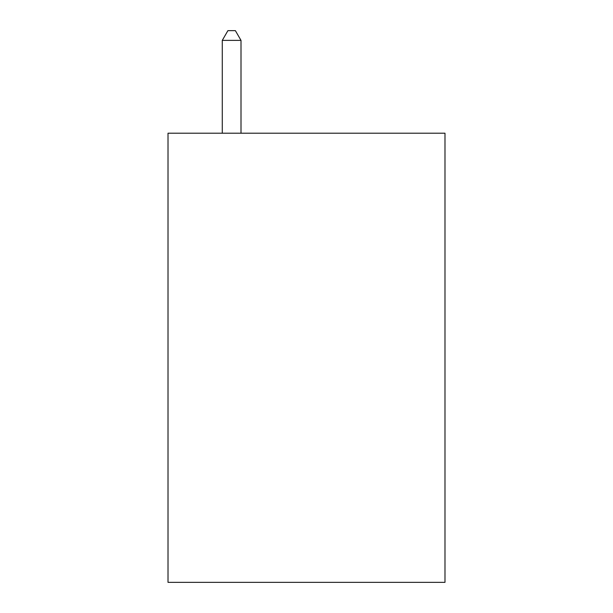 <?xml version="1.0" encoding="UTF-8"?>
<svg xmlns="http://www.w3.org/2000/svg" width="613" height="613" viewBox="0 0 613 613"><rect width="100%" height="100%" fill="white"/><g stroke="black" fill="none" stroke-linecap="round" stroke-linejoin="round"><path stroke-width="0.92" d="M444.984 133.205L444.984 582.35L168.016 582.35L168.016 133.205L444.984 133.205M241.001 133.205L241.001 40.381L222.281 40.381L222.281 133.205M222.281 40.381L227.898 30.65L235.384 30.65L241.001 40.381"/></g></svg>
